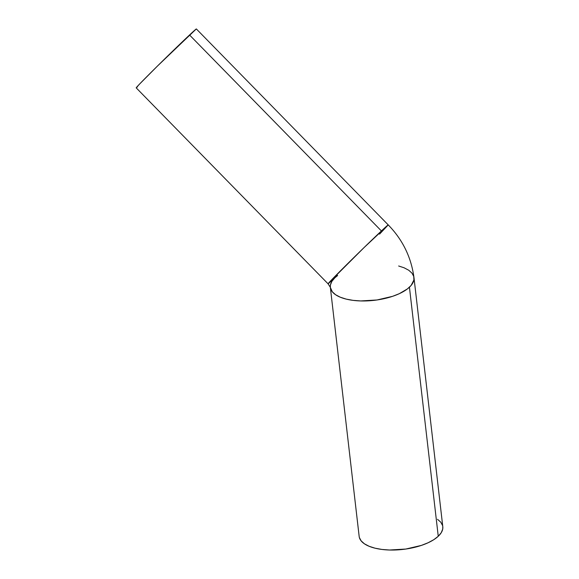 <?xml version="1.0" encoding="UTF-8"?>
<svg xmlns="http://www.w3.org/2000/svg" width="579" height="579" viewBox="0 0 579 579"><rect width="100%" height="100%" fill="white"/><g stroke="black" fill="none" stroke-linecap="round" stroke-linejoin="round"><path stroke-width="0.87" d="M379.571 234.119L388.234 224.905L196.361 28.95A42.101 0.731 135.6 0 0 189.543 34.993L381.409 230.949A42.101 0.731 -44.4 0 1 388.234 224.905L364.025 247.609L329.364 282.234L328.213 283.761L334.894 277.768L331.883 281.351L330.428 284.969L330.341 287.322A42.101 17.963 173.4 0 1 334.894 277.768L337.456 275.351M328.069 283.811A42.101 0.731 -44.4 0 1 347.776 263.554A42.101 0.731 -44.4 0 1 381.409 230.949L189.543 34.993A42.101 0.731 135.6 0 0 155.91 67.591A42.101 0.731 135.6 0 0 136.203 87.856L328.069 283.811L330.341 287.322L359.161 536.4A42.101 17.963 -6.6 0 0 392.171 550.05A42.101 17.963 -6.6 0 0 438.252 536.27L409.433 287.198L438.252 536.27A42.101 17.963 -6.6 0 0 442.797 526.716L413.978 277.645A42.101 17.963 173.4 0 1 413.978 277.645A42.101 17.963 173.4 0 1 409.433 287.198A42.101 17.963 173.4 0 1 363.438 300.979A42.101 17.963 173.4 0 1 330.348 287.394L332.317 291.794L335.588 294.733L340.271 297.201L346.177 299.104L353.081 300.363L360.717 300.942L377.001 299.973L392.548 296.339L399.293 293.683L407.384 288.928L411.126 285.425L413.898 279.997L413.753 276.465L412.009 273.172L408.731 270.234L404.055 267.766L398.649 265.993M337.622 275.532L334.894 277.768M359.393 537.573L361.137 540.866L364.408 543.804L369.091 546.272L374.997 548.175L381.901 549.442L389.537 550.014L405.821 549.044L421.367 545.411L428.113 542.755L433.816 539.671L438.252 536.27L441.256 532.694L442.718 529.068L442.79 526.644M442.573 525.544L440.829 522.244L437.55 519.312M137.491 86.872L136.34 87.603L139.749 83.883L157.553 65.963L196.223 29.008M413.978 277.645C411.256 257.308 402.673 239.728 388.234 224.905"/></g></svg>
